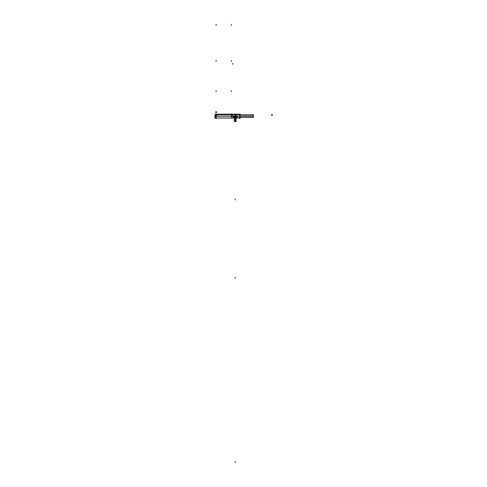 <?xml version="1.0" encoding="UTF-8"?>
<svg xmlns="http://www.w3.org/2000/svg" width="487" height="487" viewBox="0 0 487 487"><rect width="100%" height="100%" fill="white"/><g stroke="black" fill="none" stroke-linecap="round" stroke-linejoin="round"><path stroke-width="0.73" d="M239.89 116.168L239.878 114.603L235.111 114.603L235.111 116.101L239.89 116.168M239.969 117.781L236.158 118.018M215.498 114.652L215.266 114.652A0.475 0.335 -90 0 1 215.607 114.165A0.475 0.335 90 0 0 215.284 114.64L215.625 114.786M216.593 115.109L216.612 114.634L231.435 114.634L231.435 113.684L231.435 116.07L231.435 114.634L216.612 114.634L216.593 115.121L216.076 115.109L216.076 116.07L216.612 114.165L216.612 115.121L216.058 115.121M235.203 115.596L235.203 114.165L235.203 114.634L231.745 114.634L239.762 114.634L239.787 116.07L239.854 114.165L239.854 114.646L235.111 114.646M228.592 114.153L231.228 114.165M235.866 121.561L236.165 121.263L234.253 121.269L234.253 117.738M240.475 116.07L214.621 116.07M239.914 116.18L239.969 117.817M216.149 118.018L216.149 116.101M239.434 117.428L239.969 117.428L239.744 114.646M239.707 116.101L239.847 118.018M240.268 117.982L214.676 117.982M240.383 116.168L214.737 116.168M235.111 116.198L239.878 116.131L239.878 118.018M238.204 117.738L231.167 117.738M231.69 116.131L231.69 118.018L215.814 118.018L215.814 116.131L231.69 116.131M238.064 117.726L236.098 117.726L238.064 117.982M215.814 116.131L215.23 116.168M215.169 117.982L215.814 118.018M215.23 116.131L215.169 118.018M231.69 116.137L232.281 116.168M235.324 116.807L235.294 116.137L232.275 116.137M239.981 116.156L239.988 114.713L239.434 114.713M239.975 116.107L239.945 114.317M231.745 114.603L215.765 114.603L215.765 116.101L231.745 116.101L231.745 114.603L232.366 114.603L232.39 116.101L232.366 114.603L235.294 114.603L235.294 116.101L232.39 116.07M231.891 114.165A0.475 0.475 90 0 0 231.885 114.165L231.885 114.165A0.475 0.475 0 0 1 232.366 114.646A0.475 0.475 90 0 0 231.891 114.165L231.891 114.165A0.475 0.475 90 0 1 232.366 114.646L235.294 114.646L235.306 114.165M240.237 114.165L215.138 114.165M215.144 114.646A0.475 0.475 0 0 1 215.638 114.165L215.144 114.646L215.638 114.165M215.291 114.762L215.284 114.64A0.475 0.335 90 0 1 215.619 114.165M218.541 114.147L216.076 114.147L216.076 115.035L216.076 114.147L221.287 114.439M216.131 114.603A0.475 0.475 0 0 1 216.313 114.268M216.593 114.165L216.313 114.646L231.733 114.646L231.733 114.165M231.885 114.165L232.366 114.646L231.885 114.165L232.366 114.646L231.745 114.646M231.404 114.646L231.422 114.165L231.392 114.646M232.39 116.101L231.745 116.101M231.404 116.101L231.404 114.603M215.765 116.089L215.12 116.07M215.765 115.09L215.138 115.09M215.12 116.089L215.144 114.603M215.138 115.121A0.475 0.475 0 0 1 215.625 114.64L215.138 115.121L215.765 115.109M216.636 114.165L215.601 114.64M226.492 114.439L222.961 114.439M231.282 114.153L228.537 114.153M239.969 117.385L253.398 117.385L253.398 115.991L239.988 115.991M239.988 114.762L253.398 114.762L253.398 116.156L239.988 116.156M239.452 114.762L253.124 114.762L253.124 117.434L239.452 117.385M233.815 116.216L236.597 116.216M237.114 117.738L237.114 116.789L236.542 116.216L237.114 116.807L235.087 116.807L235.124 116.216M235.324 117.726L235.324 116.764L233.297 116.764L233.297 117.757M235.087 117.726L235.087 116.764L237.114 116.764L237.114 117.757M235.142 121.263L235.142 117.994M234.509 121.555L235.897 121.555M235.203 121.507L234.253 121.342L234.253 117.671M235.264 121.263L235.264 117.994M235.264 121.342L234.253 121.342M234.393 116.216L236.018 116.216M234.363 116.198L235.014 116.198L234.363 116.198M235.404 116.198L235.002 116.198L235.404 116.198M216.118 116.131L216.118 118.018M234.363 116.789L235.203 116.789L235.203 116.216L235.203 116.807L235.203 116.137M239.72 116.168L239.787 117.982L239.72 116.168M216.118 116.168L216.118 117.982L216.118 116.168M236.158 117.738L236.158 121.269M235.203 114.634L239.951 114.634L239.756 114.165M253.124 116.07L239.988 116.07M239.665 114.536L239.653 114.165M235.203 462.65L235.203 461.694L235.203 462.65M231.386 25.306L231.386 24.35L231.386 25.306M216.118 25.306L216.118 24.35L216.118 25.306M235.203 199.95L235.203 198.994L235.203 199.95M236.158 114.634L236.158 115.583M216.118 90.655L216.118 91.611L216.118 90.655M231.386 90.655L231.386 91.611L231.386 90.655M232.816 63.31L232.816 64.266L232.816 63.31M239.829 118.56L239.817 118.018M239.787 116.101L239.756 114.603M235.203 277.328L235.203 278.284L235.203 277.328M215.674 111.675L215.656 112.631M215.552 118.56L215.564 118.018M216.685 111.675L216.66 112.631M231.435 61.405L231.435 60.455L231.435 61.405M231.435 116.101L231.435 114.603M216.076 61.405L216.076 60.455L216.076 61.405M216.076 114.603L216.076 114.165M216.508 118.56L216.52 118.018M272.379 115.115L271.423 115.115M272.379 114.64L271.423 114.64M235.203 121.58L235.203 117.994L235.203 121.263L235.927 121.269M236.049 116.789L235.203 116.789L235.203 117.726L235.203 116.764L235.203 117.726M235.203 116.198L235.203 115.833L235.203 116.198M235.203 121.342L235.203 117.994M237.114 116.789L233.297 116.789L233.87 116.216L233.297 116.807M233.297 116.789L233.297 117.738M239.738 114.165L239.951 114.64M236.158 121.342L236.158 117.671"/></g></svg>

